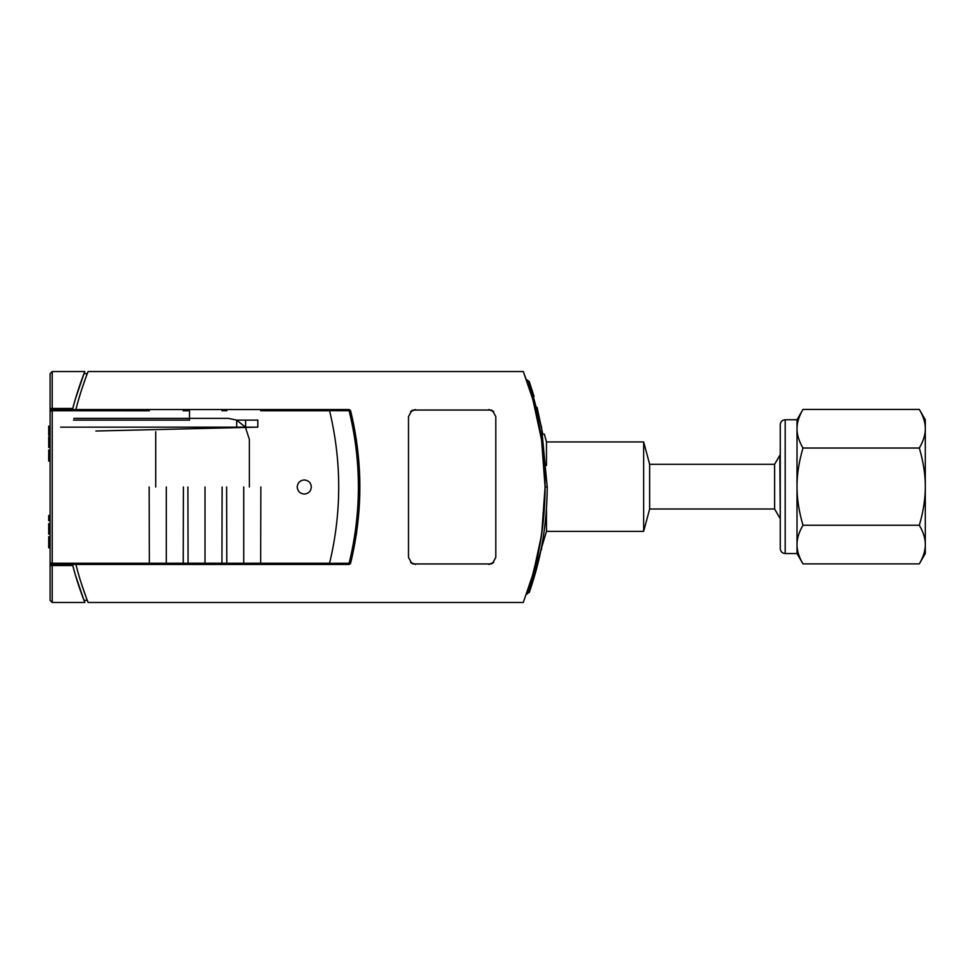 <?xml version="1.0" encoding="UTF-8"?>
<svg xmlns="http://www.w3.org/2000/svg" width="974" height="974" viewBox="0 0 974 974"><rect width="100%" height="100%" fill="white"/><g stroke="black" fill="none" stroke-linecap="round" stroke-linejoin="round"><path stroke-width="1.46" d="M531.889 577.485L523.294 602.468L88.098 602.468L86.686 598.803M523.294 602.468L532.23 576.34C540.314 549.835 544.6 520.055 545.087 487C544.6 453.945 540.314 424.165 532.23 397.66L523.294 371.532L528.821 386.788M86.686 375.197L88.098 371.532L523.294 371.532M88.098 371.532C88.062 371.484 80.44 390.927 75.911 409.555L348.643 409.555L349.13 410.748C361.488 461.542 361.488 512.373 349.13 563.252A2.106 0.816 13.8 0 0 350.701 562.838C362.888 512.239 362.888 461.676 350.701 411.162A2.106 2.106 0 0 0 348.643 409.555L187.824 409.555L188.079 410.784L183.222 410.76L183.477 409.555L52.219 409.555A2.106 2.106 0 0 0 50.112 411.661L50.112 572.554M356.265 439.055L356.508 440.662M356.642 532.352L356.192 535.408M183.477 564.445L329.334 564.445L329.565 563.313L349.13 563.252L348.643 564.445L149.095 564.445L183.477 564.445L183.222 563.216L149.351 563.24L149.168 487M75.911 564.445C80.44 583.073 88.062 602.516 88.098 602.468M492.515 410.638L495.803 416.592L495.803 557.408L492.515 563.362M491.383 563.946L412.903 563.946M411.771 563.362L408.496 557.408L408.496 416.592L411.771 410.638M412.903 410.054L491.383 410.054M544.393 434.197L542.798 434.197L544.393 434.197L546.475 441.94L643.656 441.94L649.646 464.294L774.622 464.294L774.622 509L649.646 509L643.656 531.354L546.475 531.354L540.984 549.665M649.646 464.294L649.646 509M643.656 441.94L643.656 531.354M546.475 441.94L546.475 465.499M546.475 508.513L546.475 531.354M541.568 546.682L541.568 549.665M533.947 570.277L541.008 537.685M797.012 419.757L802.99 409.409C798.96 416.312 796.976 422.753 797.012 428.718L797.012 553.536L785.19 553.536L785.19 419.757L797.012 419.757L797.012 428.718C796.976 434.684 798.96 441.125 802.99 448.028L919.322 448.028C923.352 461.846 925.337 474.715 925.3 486.647C925.337 498.578 923.352 511.46 919.322 525.266L802.99 525.266C798.96 511.46 796.976 498.578 797.012 486.647C796.976 474.715 798.96 461.846 802.99 448.028M919.322 525.266C923.352 532.169 925.337 538.61 925.3 544.576L925.3 553.536L919.322 563.885L802.99 563.885L797.012 553.536M802.99 563.885C798.96 556.982 796.976 550.541 797.012 544.576C796.976 538.61 798.96 532.169 802.99 525.266M919.322 563.885C923.352 556.982 925.337 550.541 925.3 544.576L925.3 428.718C925.337 422.753 923.352 416.312 919.322 409.409L925.3 419.757L925.3 428.718C925.337 434.684 923.352 441.125 919.322 448.028M785.19 419.757C782.195 420.05 780.551 421.693 780.259 424.688L780.259 548.606C780.551 551.601 782.195 553.244 785.19 553.536M774.622 464.294L779.809 455.321L780.259 517.985M541.788 441.405L545.087 487L542.031 530.903C539.486 547.485 536.771 560.683 533.886 570.496L538.549 550.992L532.571 575.184M541.581 440.005L545.087 487L541.788 532.595M541.544 439.7L533.143 400.813M249.368 487L249.368 439.469L245.399 427.148L236.694 420.111L228.245 418.345L189.516 418.345L189.516 409.555M304.29 479.963C308.563 480.377 310.913 482.727 311.327 487C310.913 491.273 308.563 493.623 304.29 494.037C300.016 493.623 297.667 491.273 297.24 487C297.667 482.727 300.016 480.377 304.29 479.963M87.27 373.639L84.008 373.639L75.424 398.89M72.782 408.459L52.219 408.459L52.219 371.532L84.835 371.532C84.823 371.435 77.336 390.294 72.782 408.459L75.059 400.131M86.053 376.901L81.706 389.43M78.809 398.865L78.322 400.545M84.835 602.468C84.823 602.565 77.336 583.706 72.782 565.541L52.219 565.541L52.219 602.468L84.835 602.468L84.008 600.361L87.27 600.361M86.053 597.099L81.706 584.57M50.112 425.394L50.112 373.663L50.112 425.394M72.782 565.541L75.059 573.856M52.219 563.24A2.106 0.901 180 0 1 50.112 562.339A2.106 2.106 0 0 0 52.219 564.445L149.095 564.445L149.351 563.24L52.219 563.24L52.219 565.541A2.106 1.011 180 0 1 50.112 564.53L50.112 600.349L52.219 602.468M149.095 409.555L149.351 410.784L52.219 410.76L52.219 408.459A2.106 1.011 0 0 0 50.112 409.47M260.922 564.445L260.667 563.216L226.796 563.24L226.613 487M222.121 487L221.938 563.216L188.079 563.216L187.824 564.445M222.194 564.445L221.938 563.216L226.796 563.24L226.54 564.445M329.334 409.555L329.577 410.76L260.667 410.76L260.922 409.555M226.54 409.555L226.796 410.76L221.938 410.76L222.194 409.555M329.334 564.445L348.643 564.445A2.106 2.106 0 0 0 350.701 562.838M155.718 431.726L155.718 487M488.765 409.555L493.745 411.612M493.745 562.388L488.765 564.445M410.553 411.612L415.533 409.555M415.533 564.445L410.553 562.388M257.818 427.148L257.818 420.111L236.694 420.111L236.694 427.148L257.818 427.148L95.878 431.019M73.829 418.345L189.516 418.345L189.516 420.111L73.44 420.111M48.7 536.747L50.112 536.747L48.7 536.759L48.7 547.778L50.112 547.778L48.7 547.571M50.112 541.873L48.7 541.873M50.112 534.105L48.7 534.105L48.7 523.671L50.112 523.671M60.668 427.148L236.694 427.148M350.701 411.162A2.106 0.816 166.2 0 0 349.13 410.748L329.565 410.687M329.577 410.76C341.74 461.591 341.74 512.409 329.577 563.24L260.667 563.24L260.849 487M187.824 409.555L183.477 409.555M183.404 487L183.222 563.216L188.079 563.24L187.897 487M52.219 563.264L52.219 410.736M48.7 435.366L50.112 435.366L48.7 435.366L48.7 426.174L50.112 426.101M50.112 562.339L50.112 564.53M84.835 371.532L84.008 373.639M78.37 389.43L78.005 390.537M78.005 583.463L78.37 584.57M82.766 597.111L83.411 598.803M245.618 420.111L245.618 427.148M50.112 523.695L48.7 523.695M50.112 528.785L48.7 528.785M50.112 532.267L48.7 532.267M50.112 515.538L48.7 515.538L48.7 520.64L50.112 520.64M50.112 517.377L48.7 517.377M50.112 461.079L48.7 461.079L48.7 450.061L50.112 450.061M50.112 455.175L48.7 455.175M50.112 447.407L48.7 447.407L48.7 437.034L50.112 436.997M50.112 442.086L48.7 442.086M50.112 445.568L48.7 445.568M78.322 573.455L78.809 575.135M84.008 600.361L75.424 575.11M529.332 381.759L527.214 379.982L526.471 379.982L527.104 381.759M540.838 550.371L530.185 589.794L529.308 592.326L526.471 594.018L528.894 586.981L527.129 592.155M529.503 585.167L530.55 581.868M533.143 573.187L533.326 572.529M529.503 388.833L528.967 387.226M527.129 381.845L530.55 392.132M541.714 533.131L542.226 529.479M545.087 487C544.977 510.352 542.664 532.595 538.159 553.756C534.47 572.262 527.543 593.117 527.214 594.018C527.677 592.752 535.164 570.094 538.853 550.383C542.92 530.16 545.002 509.037 545.087 487C544.856 459.204 541.727 433.32 535.7 409.348L527.214 379.982L534.531 404.734C541.24 429.692 544.758 457.123 545.087 487L547.205 487C547.108 508.964 545.014 529.953 540.923 549.993C537.21 569.607 529.673 591.535 529.211 592.606C529.527 591.863 536.516 571.726 540.229 553.329C544.758 532.376 547.084 510.266 547.205 487L541.507 427.136L529.211 381.394L534.056 396.406M529.637 586.458L534.081 571.008M545.27 522.027C539.706 559.259 539.706 559.259 545.27 522.027M535.043 406.718L532.254 396.321M537.1 407.363L542.798 434.197M919.322 409.409L802.99 409.409M538.817 549.665L538.549 550.992M538.549 423.008L540.655 434.197M243.731 563.252L243.731 487M166.286 563.252L166.286 487M205.015 563.252L205.015 487M50.112 411.661A2.106 0.901 0 0 1 52.219 410.76M52.219 371.544L50.112 373.663M50.112 436.985L48.7 436.985M529.771 383.013L529.211 381.394M774.622 509L779.809 517.985"/></g></svg>
